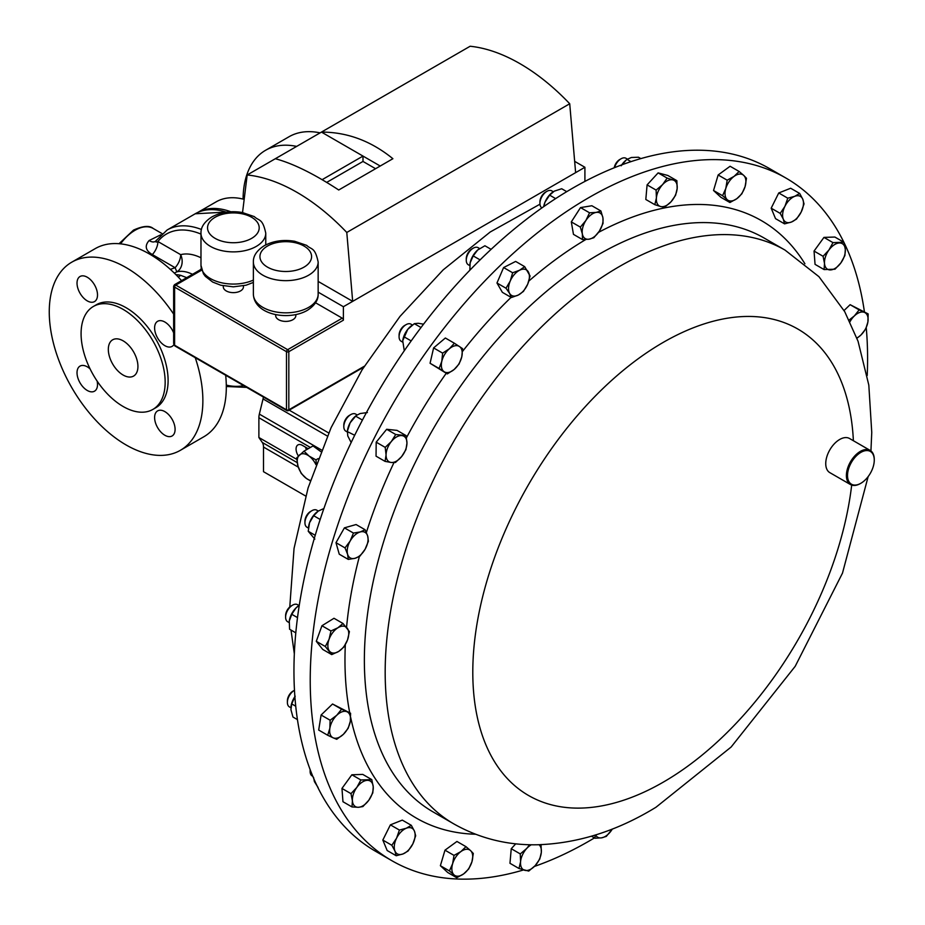 <?xml version="1.0" encoding="UTF-8"?>
<svg xmlns="http://www.w3.org/2000/svg" width="925" height="925" viewBox="0 0 925 925"><rect width="100%" height="100%" fill="white"/><g stroke="black" fill="none" stroke-linecap="round" stroke-linejoin="round"><path stroke-width="1.39" d="M173.646 332.861A14.488 8.36 -120 0 0 164.858 322.027A14.488 8.36 -120 0 0 157.608 321.31A14.488 8.36 -120 0 0 155.388 332.908A14.488 8.36 -120 0 0 164.858 345.672A14.488 8.36 -120 0 0 172.096 346.389A14.488 8.36 -120 0 0 173.854 344.678M87.262 277.234A14.488 8.36 -120 0 0 80.024 276.506A14.488 8.36 -120 0 0 77.804 288.114A14.488 8.36 -120 0 0 87.262 300.879A14.488 8.36 -120 0 0 94.512 301.596A14.488 8.36 -120 0 0 96.732 289.988A14.488 8.36 -120 0 0 87.262 277.234M90.095 368.913A14.488 8.36 -120 0 0 87.262 366.82A14.488 8.36 -120 0 0 80.024 366.103A14.488 8.36 -120 0 0 77.804 377.712A14.488 8.36 -120 0 0 87.262 390.466A14.488 8.36 -120 0 0 94.512 391.183A14.488 8.36 -120 0 0 97.113 381.054M164.858 411.613A14.488 8.36 -120 0 0 157.608 410.897A14.488 8.36 -120 0 0 155.388 422.505A14.488 8.36 -120 0 0 164.858 435.259A14.488 8.36 -120 0 0 172.096 435.976A14.488 8.36 -120 0 0 174.316 424.378A14.488 8.36 -120 0 0 164.858 411.613M123.129 340.839A20.94 12.094 -120 0 0 112.653 339.81A20.94 12.094 -120 0 0 109.451 356.587A20.94 12.094 -120 0 0 123.129 375.041A20.94 12.094 -120 0 0 133.593 376.07A20.94 12.094 -120 0 0 136.808 359.293A20.94 12.094 -120 0 0 123.129 340.839M523.469 869.962A394.108 227.538 -60 0 1 391.853 860.689A394.108 227.538 -60 0 1 330.19 549.149A394.108 227.538 -60 0 1 582.276 201.511A394.108 227.538 -60 0 1 785.961 178.074A394.108 227.538 -60 0 1 843.854 242.234M843.924 242.373A394.108 227.538 -60 0 1 864.401 311.748M866.251 327.785A394.108 227.538 -60 0 1 867.211 375.515M860.62 483.417A19.703 11.377 -60 0 1 860.331 483.578A19.703 11.377 -60 0 1 850.48 484.561A19.703 11.377 -60 0 1 847.393 468.987A19.703 11.377 -60 0 1 859.996 451.597A19.703 11.377 -60 0 1 870.182 450.429A19.703 11.377 -60 0 1 874.264 459.447A19.703 11.377 -60 0 1 874.264 459.771M850.48 484.561L829.817 472.629A19.703 11.377 -60 0 1 826.742 457.054A19.703 11.377 -60 0 1 839.345 439.676A19.703 11.377 -60 0 1 849.532 438.496L870.182 450.429M861.21 483.07A18.916 10.927 120 0 0 874.264 460.095A18.916 10.927 120 0 0 860.574 452.556A18.916 10.927 120 0 0 847.52 475.728A18.916 10.927 120 0 0 860.886 483.266A18.916 10.927 120 0 0 861.21 483.07M291.398 605.829A7.897 4.556 120 0 0 291.19 605.944A7.897 4.556 120 0 0 290.982 606.072A7.897 4.556 120 0 0 285.605 615.611L285.605 617.218A9.851 5.689 120 0 0 287.64 621.727L289.12 622.571M298.948 605.493L297.492 604.661A9.851 5.689 120 0 0 292.566 605.147A9.851 5.689 120 0 0 292.323 605.297A9.851 5.689 120 0 0 285.605 617.218M357.142 414.92L355.709 414.099A9.851 5.689 120 0 0 354.333 413.66A9.851 5.689 120 0 0 350.783 414.585A9.851 5.689 120 0 0 343.811 426.656A9.851 5.689 120 0 0 345.858 431.166L347.268 431.987M479.624 248.536L478.156 247.692A9.851 5.689 120 0 0 473.23 248.177A9.851 5.689 120 0 0 466.269 260.249A9.851 5.689 120 0 0 467.009 263.428A9.851 5.689 120 0 0 468.304 264.758L469.773 265.602M553.289 191.718L551.82 190.862A9.851 5.689 120 0 0 546.895 191.348A9.851 5.689 120 0 0 539.923 203.419A9.851 5.689 120 0 0 540.038 204.783A9.851 5.689 120 0 0 541.911 207.894M294.474 690.27A9.851 5.689 120 0 0 294.347 690.351L292.959 691.148A7.897 4.556 120 0 0 291.202 692.49A7.897 4.556 120 0 0 287.386 700.815L287.386 702.41A9.851 5.689 120 0 0 289.421 706.92L290.889 707.764M294.347 690.351A9.851 5.689 120 0 0 292.15 692.027A9.851 5.689 120 0 0 287.386 702.41M323.889 508.53L318.292 511.051L316.824 510.184A9.851 5.689 120 0 0 313.621 509.929A9.851 5.689 120 0 0 311.898 510.681A9.851 5.689 120 0 0 304.938 522.741A9.851 5.689 120 0 0 306.973 527.25L308.407 528.082M411.151 324.282A9.851 5.689 120 0 0 410.978 324.166A9.851 5.689 120 0 0 406.052 324.663A9.851 5.689 120 0 0 399.08 336.723A9.851 5.689 120 0 0 400.953 341.128A9.851 5.689 120 0 0 401.126 341.233A9.851 5.689 120 0 0 401.3 341.337M320.096 132.865A108.618 62.715 -120 0 0 289.016 136.75L265.567 150.289A108.618 62.715 -120 0 0 243.078 199.083M296.647 146.404A108.618 62.715 -120 0 0 265.567 150.289M230.845 211.767A88.673 51.199 -120 0 0 197.788 212.438L216.08 201.881A88.673 51.199 60 0 1 244.177 199.361M123.129 309.389A59.454 34.329 60 0 1 161.968 361.791A59.454 34.329 60 0 1 152.856 409.428A59.454 34.329 60 0 1 123.129 406.491A59.454 34.329 60 0 1 84.279 354.09A59.454 34.329 60 0 1 93.402 306.453A59.454 34.329 60 0 1 123.129 309.389M93.402 306.453L96.327 304.753A59.454 34.329 60 0 1 126.066 307.701A59.454 34.329 60 0 1 164.904 360.091A59.454 34.329 60 0 1 155.793 407.74L152.856 409.428M195.256 357.697A108.618 62.715 60 0 1 180.375 450.313A108.618 62.715 60 0 1 126.066 444.937A108.618 62.715 60 0 1 55.107 349.222A108.618 62.715 60 0 1 71.757 262.18A108.618 62.715 60 0 1 126.066 267.556A108.618 62.715 60 0 1 173.646 314.107M71.757 262.18L95.194 248.64A108.618 62.715 60 0 1 149.503 254.028A108.618 62.715 60 0 1 181.566 280.622M225.677 375.261A108.618 62.715 60 0 1 203.812 436.773L180.375 450.313M156.591 240.095C155.319 242.038 155.758 242.523 157.909 241.529A13.135 7.585 -60 0 1 152.347 254.572C145.526 250.583 144.439 245.9 149.11 240.535L160.811 234.777M170.339 269.372L175.102 267.707L176.848 271.858L174.305 273.095M275.685 314.592L275.685 315.587A10.083 5.816 0 0 0 281.905 320.963A10.083 5.816 0 0 0 292.89 319.703A10.083 5.816 0 0 0 295.838 315.587L295.838 314.592M223.295 285.825L223.295 286.819A10.083 5.816 0 0 0 229.516 292.196A10.083 5.816 0 0 0 240.5 290.936A10.083 5.816 0 0 0 243.448 286.819L243.448 285.825M785.961 178.074L769.692 168.674A394.108 227.538 120 0 0 644.76 157.516A394.108 227.538 120 0 0 331.289 488.435A394.108 227.538 120 0 0 375.585 851.301L391.853 860.689M584.912 181.416L584.912 167.275L575.627 172.64L569.719 103.75L346.783 232.464A185.231 106.942 60 0 0 247.183 174.964L275.326 158.718C292.936 163.459 314.072 173.888 338.723 189.995L392.894 158.707C371.075 140.97 347.257 132.102 321.449 132.09L275.326 158.718M380.221 166.026L321.449 132.09L470.131 46.25A185.231 106.942 60 0 1 569.719 103.75M315.564 302.776L342.238 318.165A1.642 0.948 60 0 1 343.395 320.177L288.82 351.685L288.82 409.821L364.334 366.231M575.627 172.64L343.395 306.718L343.395 320.177M174.952 345.973L173.646 343.487L174.605 345.222L286.496 409.821L286.496 351.685L174.605 287.097L174.605 345.222A1.642 0.948 120 0 0 174.952 345.973L286.843 410.573A1.642 0.948 -60 0 1 286.496 409.821A1.642 0.948 180 0 0 288.82 409.821A1.642 0.948 60 0 1 288.484 410.573A1.642 1.642 0 0 1 286.843 410.573A1.642 0.948 -60 0 0 287.663 410.492M174.605 285.756L174.605 287.097A1.642 0.948 120 0 1 175.773 285.085L174.605 285.756M343.395 306.718L318.154 292.15M346.783 232.464L352.679 301.353L318.154 281.42M242.547 212.542L247.183 174.964M584.912 167.275L574.656 161.355M375.573 168.708L362.993 161.447L362.993 156.082L322.12 179.681M362.993 161.447L326.687 182.398M178.375 277.188A13.135 9.342 -75.7 0 1 180.733 275.361L186.7 277.662M201.442 229.481A88.812 51.268 60 0 0 167.159 229.978L155.319 241.425A13.135 6.729 58.5 0 1 149.11 240.535M192.516 274.309A42.828 24.721 -120 0 0 176.848 271.858A13.135 10.591 75.3 0 0 180.676 254.664A55.962 32.306 60 0 1 200.979 257.786M308.198 448.717L302.394 445.376A8.938 5.157 -120 0 0 297.919 444.925A8.938 5.157 -120 0 0 298.405 456.025M263.394 397.045A13.135 7.585 -60 0 1 263.047 398.929L259.347 414.111A13.135 7.585 120 0 0 258.884 417.718L258.884 437.502L262.295 442.462A13.135 7.585 -60 0 1 263.509 447.064L263.509 471.692L305.678 496.031M296.763 459.367L258.884 437.502M305.447 447.133A8.938 5.157 -120 0 0 306.522 449.689M320.859 451.654L313.02 445.931L304.001 451.146L296.647 457.944L298.023 466.246L301.249 473.461L306.291 478.364L310.326 480.838M318.165 458.603L315.945 459.875L309.042 456.048L304.001 451.146M316.315 463.529L315.945 459.875M310.453 480.433A14.765 8.522 60 0 1 306.291 478.364A14.765 8.522 -120 0 1 298.023 466.246A14.765 8.522 60 0 1 299.388 455.077A14.765 8.522 60 0 1 309.042 456.048A14.765 8.522 60 0 1 315.922 464.604M406.052 324.663L404.664 325.461A7.897 4.556 120 0 0 399.08 335.127L399.08 336.723M402.745 340.562L402.722 340.712A14.765 8.522 -60 0 1 402.745 340.562A14.765 8.522 -60 0 1 407.728 329.392L402.722 340.712L404.283 350.748M423.558 324.178L418.169 323.264L414.319 323.669L407.728 329.392A14.765 8.522 -60 0 1 411.197 325.912A14.765 8.522 -60 0 1 411.405 325.75M411.174 340.92L403.924 336.735M421.014 327.531L414.319 323.669M311.898 510.681L310.522 511.479A7.897 4.556 120 0 0 304.938 521.145L304.938 522.741M308.568 526.753A14.765 8.522 -60 0 1 308.603 526.579A14.765 8.522 -60 0 1 309.563 522.694L308.233 531.274L314.835 539.113M318.292 511.051L313.667 515.711L309.563 522.694A14.765 8.522 -60 0 1 317.055 511.93A14.765 8.522 -60 0 1 317.136 511.86M315.217 535.309L308.233 531.274M320.177 519.468L313.667 515.711M295.202 696.19L291.71 703.902L290.936 709.66L292.959 717.025L297.445 719.615M291.017 706.446A14.765 8.522 -60 0 1 291.04 706.249A14.765 8.522 -60 0 1 294.89 696.641M295.746 706.226L291.71 703.902M310.245 769.878A9.851 5.689 120 0 0 310.129 771.438A9.851 5.689 120 0 0 312.164 775.948L312.8 776.306M310.129 769.565A7.897 4.556 120 0 0 310.129 769.843L310.129 771.438M313.517 777.278L314.408 781.59L318.084 787.522M546.895 191.348L545.507 192.157A7.897 4.556 120 0 0 539.923 201.823L539.923 203.419M543.68 206.645A14.765 8.522 -60 0 1 545.045 202.089L543.703 206.633M566.748 191.66L561.695 188.746L554.283 191.14L549.647 195.152L545.045 202.089A14.765 8.522 -60 0 1 552.052 192.608A14.765 8.522 -60 0 1 552.144 192.527M555.636 198.609L549.647 195.152M473.23 248.177L471.854 248.987A7.897 4.556 120 0 0 466.269 258.653L466.269 260.249M469.935 264.088L469.923 264.134A14.765 8.522 -60 0 1 469.935 264.088A14.765 8.522 -60 0 1 470.166 262.758L469.819 270.25M470.166 262.758A14.765 8.522 -60 0 1 477.67 250.028L473.207 255.913L470.166 262.758M491.106 249.345L484.908 245.761L477.67 250.028A14.765 8.522 -60 0 1 478.387 249.438A14.765 8.522 -60 0 1 478.514 249.334M478.387 249.438L477.67 250.028M480.098 259.879L473.207 255.913M627.404 159.1L625.982 158.291A9.851 5.689 120 0 0 621.057 158.776A9.851 5.689 120 0 0 614.57 167.645M621.057 158.776L619.669 159.574A7.897 4.556 120 0 0 614.223 167.783M621.727 164.881A14.765 8.522 -60 0 1 626.213 160.025L621.138 165.783M640.852 158.603L638.47 157.227L631.37 157.493L627.046 159.377L630.977 161.644M350.783 414.585L349.396 415.383A7.897 4.556 120 0 0 343.811 425.049L343.811 426.656M354.691 435.27L347.314 431.582L347.476 430.483A14.765 8.522 -60 0 1 350.136 422.806L347.407 431.073L347.765 435.918L351.165 442.532M350.136 422.806A14.765 8.522 -60 0 1 355.928 415.834L350.136 422.806M367.398 412.55L360.137 413.544L356.564 415.348M362.438 420.066L355.651 416.158M289.282 620.964A14.765 8.522 -60 0 1 296.046 607.875L291.768 614.293L289.282 620.964L289.583 629.243L295.803 632.839M299.272 605.274L296.046 607.875A14.765 8.522 -60 0 1 297.723 606.395A14.765 8.522 -60 0 1 297.815 606.326M297.515 617.611L291.768 614.293M856.955 338.261L860.955 335L865.742 328.965L867.893 321.981L868.17 313.922L859.14 309.898L854.353 315.934A14.765 8.522 -60 0 1 864.586 312.453A14.765 8.522 -60 0 1 867.893 321.981A14.765 8.522 -60 0 1 860.955 335A14.765 8.522 -60 0 1 856.851 337.96M849.104 320.027L854.353 315.934A14.765 8.522 120 0 0 849.959 321.784M745.099 186.573A14.765 8.522 -60 0 1 736.82 198.69A14.765 8.522 -60 0 1 727.177 199.65L729.906 202.517L736.82 198.69L741.862 193.799L745.099 186.573L746.475 178.271L743.735 175.403A14.765 8.522 -60 0 1 745.099 186.573M734.092 176.363A14.765 8.522 -60 0 1 743.735 175.403L739.133 171.472L734.092 176.363L727.177 180.19L725.801 188.492A14.765 8.522 -60 0 1 734.092 176.363M725.801 188.492A14.765 8.522 120 0 0 727.177 199.65L722.564 195.718L725.801 188.492M801.177 212.056A14.765 8.522 -60 0 1 791.442 222.035A14.765 8.522 -60 0 1 783.313 219.167L784.562 223.862L791.442 222.035L796.471 219.121L801.177 212.056L804.033 203.916L802.784 199.222A14.765 8.522 -60 0 1 801.177 212.056M794.656 196.354A14.765 8.522 -60 0 1 802.784 199.222L799.674 193.441L794.656 196.354L787.765 198.181L784.92 206.321A14.765 8.522 -60 0 1 794.656 196.354M784.92 206.321A14.765 8.522 120 0 0 783.313 219.167L780.203 213.386L784.92 206.321M356.865 787.36A14.765 8.522 -60 0 1 367.271 780.342A14.765 8.522 -60 0 1 373.226 786.805L371.792 779.613L360.877 779.983L356.865 787.36L350.98 793.65L352.413 800.83A14.765 8.522 -60 0 1 356.865 787.36M358.38 807.294A14.765 8.522 -60 0 1 352.413 800.83L351.986 806.935L358.38 807.294L362.901 806.565L368.786 800.275A14.765 8.522 -60 0 1 358.38 807.294M368.786 800.275A14.765 8.522 120 0 0 373.226 786.805L372.798 792.91L368.786 800.275M612.315 829.031A14.765 8.522 -60 0 1 611.864 829.771A14.765 8.522 -60 0 1 601.585 837.842A14.765 8.522 -60 0 1 595.607 834.94M528.302 271.834A14.765 8.522 -60 0 1 527.678 284.229A14.765 8.522 -60 0 1 518.347 295.017L523.434 291.421L527.678 284.229L530.071 275.962L524.672 266.643L519.584 270.239A14.765 8.522 -60 0 1 528.302 271.834M510.242 281.027A14.765 8.522 -60 0 1 519.584 270.239L512.635 272.759L510.242 281.027L505.998 288.218L509.629 293.422A14.765 8.522 -60 0 1 510.242 281.027M509.629 293.422A14.765 8.522 120 0 0 518.347 295.017L511.398 297.549L509.629 293.422M677.169 188.515A14.765 8.522 -60 0 1 671.018 201.8A14.765 8.522 -60 0 1 660.635 206.518L664.578 207.269L671.018 201.8L675.597 195.267L677.169 188.515L676.88 180.676L672.949 179.924A14.765 8.522 -60 0 1 677.169 188.515M662.566 184.642A14.765 8.522 -60 0 1 672.949 179.924L667.145 178.097L662.566 184.642L656.114 190.099L656.403 197.927A14.765 8.522 -60 0 1 662.566 184.642M656.403 197.927A14.765 8.522 120 0 0 660.635 206.518L654.831 204.679L656.403 197.927M401.832 435.583A14.765 8.522 -60 0 1 406.954 443.144A14.765 8.522 -60 0 1 401.623 456.592L405.948 449.608L406.954 443.144L406.087 435.606L395.715 434.496L391.391 441.479A14.765 8.522 -60 0 1 401.832 435.583M386.072 454.927A14.765 8.522 -60 0 1 391.391 441.479L385.205 447.376L386.072 454.927L385.066 461.378L391.183 462.477A14.765 8.522 -60 0 1 386.072 454.927M391.183 462.477A14.765 8.522 120 0 0 401.623 456.592L395.438 462.5L391.183 462.477M337.926 627.763A14.765 8.522 -60 0 1 347.153 628.087A14.765 8.522 -60 0 1 347.522 639.915L349.419 631.602L343.013 623.496L337.926 627.763L330.965 630.954L329.08 639.268A14.765 8.522 -60 0 1 337.926 627.763M329.45 651.107A14.765 8.522 -60 0 1 329.08 639.268L325.322 646.517L331.717 654.611L338.677 651.431A14.765 8.522 -60 0 1 329.45 651.107M338.677 651.431A14.765 8.522 120 0 0 347.522 639.915L343.765 647.153L338.677 651.431M529.62 844.733L526.718 848.456L520.278 853.925L520.567 861.753L518.994 868.506L528.73 871.084L535.182 865.627L539.761 859.082L541.333 852.33A14.765 8.522 -60 0 1 535.182 865.627A14.765 8.522 -60 0 1 524.799 870.332A14.765 8.522 -60 0 1 520.567 861.753A14.765 8.522 -60 0 1 526.718 848.456A14.765 8.522 -60 0 1 531.332 844.768M541.044 844.502L541.333 852.33A14.765 8.522 120 0 0 539.021 844.733M602.903 217.722A14.765 8.522 -60 0 1 599.365 231.111A14.765 8.522 -60 0 1 589.098 239.182L593.838 237.725L599.365 231.111L603.042 223.411L602.903 217.722L600.892 210.958L596.151 212.415A14.765 8.522 -60 0 1 602.903 217.722M585.883 220.497A14.765 8.522 -60 0 1 596.151 212.415L589.549 212.796L585.883 220.497L580.345 227.111L582.345 233.875A14.765 8.522 -60 0 1 585.883 220.497M582.345 233.875A14.765 8.522 120 0 0 589.098 239.182L582.496 239.575L582.345 233.875M840.871 262.908A14.765 8.522 -60 0 1 830.465 269.927A14.765 8.522 -60 0 1 824.51 263.463L824.082 269.568L834.997 269.198L840.871 262.908L844.895 255.543L845.323 249.438A14.765 8.522 -60 0 1 840.871 262.908M839.368 242.974A14.765 8.522 -60 0 1 845.323 249.438L843.889 242.246L832.974 242.616L828.962 249.981A14.765 8.522 -60 0 1 839.368 242.974M828.962 249.981A14.765 8.522 120 0 0 824.51 263.463L823.077 256.283L828.962 249.981M396.559 838.2A14.765 8.522 -60 0 1 406.295 828.233A14.765 8.522 -60 0 1 414.423 831.101L411.313 825.32L406.295 828.233L399.403 830.06L396.559 838.2L391.842 845.277L394.952 851.046A14.765 8.522 -60 0 1 396.559 838.2M403.08 853.914A14.765 8.522 -60 0 1 394.952 851.046L396.201 855.741L403.08 853.914L408.11 851L412.816 843.935A14.765 8.522 -60 0 1 403.08 853.914M412.816 843.935A14.765 8.522 120 0 0 414.423 831.101L415.672 835.795L412.816 843.935M452.637 863.696A14.765 8.522 -60 0 1 460.916 851.567A14.765 8.522 -60 0 1 470.571 850.607L465.969 846.664L460.916 851.567L454.013 855.394L452.637 863.696L449.4 870.922L454.002 874.853A14.765 8.522 -60 0 1 452.637 863.696M463.656 873.894A14.765 8.522 -60 0 1 454.002 874.853L456.742 877.721L463.656 873.894L468.697 868.991L471.935 861.776A14.765 8.522 -60 0 1 463.656 873.894M471.935 861.776A14.765 8.522 120 0 0 470.571 850.607L473.311 853.474L471.935 861.776M336.781 715.256A14.765 8.522 -60 0 1 347.002 711.776A14.765 8.522 -60 0 1 350.309 721.303L350.587 713.244L341.568 709.221L336.781 715.256L330.132 720.228L329.855 728.276A14.765 8.522 -60 0 1 336.781 715.256M333.15 737.815A14.765 8.522 -60 0 1 329.855 728.276L327.704 735.259L333.15 737.815L336.735 739.295L343.383 734.323A14.765 8.522 -60 0 1 333.15 737.815M343.383 734.323A14.765 8.522 120 0 0 350.309 721.303L348.17 728.287L343.383 734.323M360.218 531.956A14.765 8.522 -60 0 1 367.688 536.061A14.765 8.522 -60 0 1 365.109 549.23L368.381 541.275L367.688 536.061L365.121 529.759L360.218 531.956L353.442 533.066L350.159 541.021A14.765 8.522 -60 0 1 360.218 531.956M347.58 554.191A14.765 8.522 -60 0 1 350.159 541.021L345.013 547.889L347.58 554.191L348.286 559.405L355.061 558.295A14.765 8.522 -60 0 1 347.58 554.191M355.061 558.295A14.765 8.522 120 0 0 365.109 549.23L359.964 556.098L355.061 558.295M459.413 346.482A14.765 8.522 -60 0 1 461.76 356.877A14.765 8.522 -60 0 1 454.129 369.503L459.066 364.011L461.76 356.877L462.592 348.656L454.372 343.221L449.434 348.713A14.765 8.522 -60 0 1 459.413 346.482M441.792 361.34A14.765 8.522 -60 0 1 449.434 348.713L442.624 353.13L441.792 361.34L439.097 368.474L444.139 371.734A14.765 8.522 -60 0 1 441.792 361.34M444.139 371.734A14.765 8.522 120 0 0 454.129 369.503L447.318 373.92L444.139 371.734M595.122 835.102L594.983 838.235L601.585 837.842L606.326 836.385L612.327 829.031M844.062 310.511L850.121 304.683L868.17 313.922M850.121 304.683L859.14 309.898M729.906 202.517L720.887 197.302L713.545 190.504L718.147 174.975L730.103 166.257L739.133 171.472M718.147 174.975L727.177 180.19M713.545 190.504L722.564 195.718M784.562 223.862L775.532 218.647L771.184 208.183L778.746 192.967L790.655 188.238L799.674 193.441M778.746 192.967L787.765 198.181M771.184 208.183L780.203 213.386M351.986 806.935L342.967 801.732L341.961 788.435L350.98 793.65M341.961 788.435L351.858 774.78L362.762 774.41L371.792 779.613M351.858 774.78L360.877 779.983M591.468 836.2L594.983 838.235M511.398 297.549L502.368 292.335L496.968 283.004L503.605 267.556L515.641 261.428L524.672 266.643M503.605 267.556L512.635 272.759M496.968 283.004L505.998 288.218M654.831 204.679L645.812 199.476L647.095 184.884L658.114 172.883L667.85 175.472L676.88 180.676M658.114 172.883L667.145 178.097M647.095 184.884L656.114 190.099M385.066 461.378L376.047 456.175L376.186 442.173L386.685 429.281L395.715 434.496M376.186 442.173L385.205 447.376M386.685 429.281L397.056 430.391L406.087 435.606M331.717 654.611L322.698 649.408L316.292 641.303L321.946 625.739L330.965 630.954M316.292 641.303L325.322 646.517M321.946 625.739L333.994 618.282L343.013 623.496M515.745 843.82L511.248 848.711L509.964 863.291L518.994 868.506M511.248 848.711L520.278 853.925M582.496 239.575L573.465 234.36L571.315 221.896L580.518 207.593L591.873 205.743L600.892 210.958M580.518 207.593L589.549 212.796M571.315 221.896L580.345 227.111M824.082 269.568L815.052 264.353L814.046 251.068L823.955 237.401L834.859 237.043L843.889 242.246M823.955 237.401L832.974 242.616M814.046 251.068L823.077 256.283M396.201 855.741L387.17 850.526L382.823 840.062L391.842 845.277M382.823 840.062L390.385 824.857L402.294 820.117L411.313 825.32M390.385 824.857L399.403 830.06M456.742 877.721L447.723 872.506L440.381 865.707L449.4 870.922M440.381 865.707L444.983 850.179L456.938 841.461L465.969 846.664M444.983 850.179L454.013 855.394M327.704 735.259L318.686 730.045L321.102 715.013L330.132 720.228M321.102 715.013L332.538 704.006L350.587 713.244M332.538 704.006L341.568 709.221M348.286 559.405L339.255 554.202L335.995 542.686L344.412 527.851L353.442 533.066M335.995 542.686L345.013 547.889M344.412 527.851L356.09 524.544L365.121 529.759M447.318 373.92L430.067 363.271L433.605 347.916L445.353 338.007L454.372 343.221M433.605 347.916L442.624 353.13M430.067 363.271L439.097 368.474M594.44 837.923A394.108 227.538 -60 0 1 534.407 866.424M432.981 811.861A331.266 191.255 -60 0 1 381.146 550.005A331.266 191.255 -60 0 1 593.041 257.798A331.266 191.255 -60 0 1 764.247 238.095L785.048 250.108A331.266 191.255 -60 0 0 613.842 269.811A331.266 191.255 -60 0 0 401.959 562.018A331.266 191.255 -60 0 0 453.782 823.874L432.981 811.861M475.566 834.246A344.979 199.176 -60 0 1 350.667 717.43M349.719 712.747A344.979 199.176 -60 0 1 345.337 644.632M346.551 627.347A344.979 199.176 -60 0 1 359.397 556.457M366.381 532.465A344.979 199.176 -60 0 1 393.969 462.604M406.48 437.71A344.979 199.176 -60 0 1 446.232 373.295M462.512 351.442A344.979 199.176 -60 0 1 511.086 297.364M528.846 281.05A344.979 199.176 -60 0 1 583.108 241.136A344.979 199.176 -60 0 1 585.814 239.517M851.682 485.105A269.314 155.492 -60 0 1 667.757 779.497A269.314 155.492 -60 0 1 472.848 677.435A269.314 155.492 -60 0 1 658.692 345.071A269.314 155.492 -60 0 1 853.382 440.728M119.036 243.714L133.489 230.117C142.982 225.85 149.549 225.307 153.192 228.475A36.26 20.928 120 0 0 135.062 230.267A36.26 20.928 120 0 0 120.551 243.853M200.979 234.083A85.655 49.453 -120 0 0 157.909 241.529L180.676 254.664A13.135 7.585 120 0 1 175.102 267.707L152.347 254.572M226.428 212.183A88.812 51.268 -120 0 0 195.21 213.779L227.955 211.998M253.369 261.96C253.149 255.971 256.768 250.559 264.215 245.726C273.199 240.905 283.339 239.425 294.624 241.263L306.684 245.368C311.621 250.062 314.882 246.79 318.154 261.96A32.387 18.697 180 0 1 308.672 275.176A32.387 18.697 180 0 1 273.372 279.234A32.387 18.697 180 0 1 253.369 261.96L253.369 294.138A32.387 18.697 0 0 0 273.372 311.413A32.387 18.697 0 0 0 308.672 307.354A32.387 18.697 0 0 0 318.154 294.138C318.35 300.151 314.731 305.562 307.308 310.361C289.132 320.998 254.202 315.275 253.369 294.138M304.024 267.128A25.819 14.904 0 0 0 304.024 246.05A25.819 14.904 0 0 0 267.498 246.05A25.819 14.904 0 0 0 267.498 267.128A25.819 14.904 0 0 0 304.024 267.128M200.979 233.181C200.76 227.192 204.379 221.78 211.825 216.959C220.809 212.137 230.949 210.646 242.223 212.484L254.294 216.6C259.231 221.295 262.492 218.023 265.764 233.181A32.387 18.697 180 0 1 256.271 246.408A32.387 18.697 180 0 1 220.983 250.455A32.387 18.697 180 0 1 200.979 233.181L200.979 265.359A32.387 18.697 0 0 0 219.202 282.183A32.387 18.697 0 0 0 253.369 280.078M251.635 238.361A25.819 14.904 0 0 0 251.635 217.282A25.819 14.904 0 0 0 215.109 217.282A25.819 14.904 0 0 0 215.109 238.361A25.819 14.904 0 0 0 251.635 238.361M201.731 270.088L175.773 285.085L287.663 349.673L342.238 318.165M288.82 351.685A1.642 0.948 -120 0 0 287.663 349.673A1.642 0.948 -60 0 0 286.496 351.685A1.642 0.948 180 0 0 288.82 351.685M175.9 274.656A42.828 24.721 60 0 1 180.733 275.361M226.29 385.101A85.655 49.453 -120 0 0 243.61 385.621M200.494 269.695A13.135 7.585 120 0 0 201.292 268.4M310.384 447.457L258.884 417.718M328.71 432.969L289.201 410.157M327.358 436.057L263.047 398.929M321.518 450.012L259.347 414.111M297.179 462.604L262.295 442.462M298.301 467.16L263.509 447.064M598.498 232.383A344.979 199.176 -60 0 1 804.912 263.787M453.782 823.874C479.497 838.408 507.386 845.369 537.437 844.768C577.824 843.438 617.357 830.928 656.01 807.224L731.12 747.042L795.199 666.312L842.49 573.118L868.159 476.583M870.934 450.926L871.755 432.403L868.818 385.135L858.053 341.267L844.722 311.667L818.949 276.679L785.048 250.108M874.264 460.095L874.264 459.447M291.19 605.944L292.566 605.147M401.126 341.233L402.595 342.088M167.159 229.978L195.21 213.779M318.154 261.96L318.154 294.138M265.764 233.181L265.764 244.894M294.335 653.848L291.017 630.075M289.779 606.962L294.046 548.421L308.071 487.972L331.104 427.651L362.149 369.722L399.97 316.431L443.144 269.903L490.238 231.978L539.957 204.205M253.369 282.426L246.073 285.201L233.343 286.843L220.763 285.224L212.669 282.056L205.35 276.378L203.419 273.754L200.979 265.359M363.791 367.098L288.484 410.573M173.646 343.487L173.646 286.149L174.467 284.727L201.453 269.14M153.192 228.475L162.083 233.609M226.313 386.5L246.663 387.378M410.978 324.166L412.4 324.987"/></g></svg>
